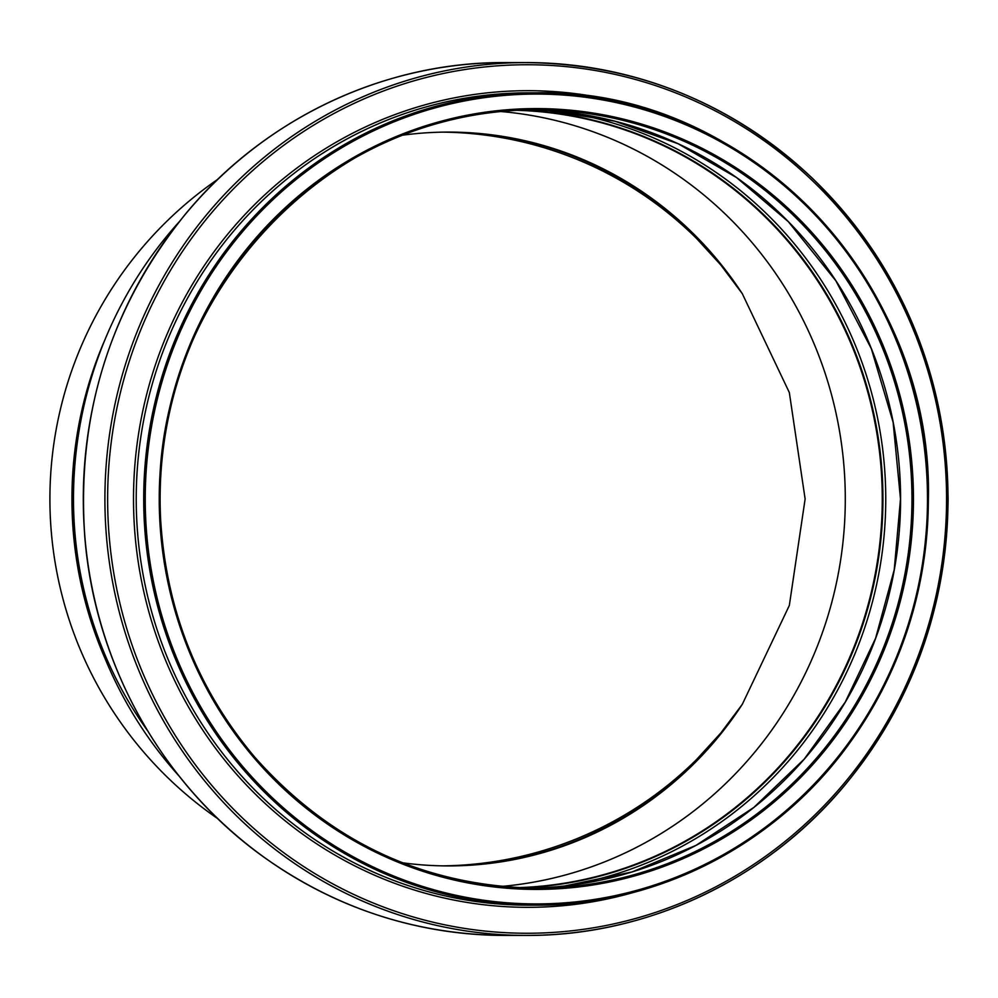 <?xml version="1.0" encoding="UTF-8"?>
<svg xmlns="http://www.w3.org/2000/svg" width="998" height="998" viewBox="0 0 998 998"><rect width="100%" height="100%" fill="white"/><g stroke="black" fill="none" stroke-linecap="round" stroke-linejoin="round"><path stroke-width="1.5" d="M447.803 132.098A366.915 354.402 90 0 1 696.604 238.51A366.915 366.915 0 0 0 443.486 132.135A366.915 366.915 0 0 1 696.604 238.51L720.805 264.981L742.3 293.686L789.331 392.526L805.124 499L789.331 605.474L742.3 704.314L720.805 733.019L696.604 759.49A366.915 366.915 0 0 1 443.486 865.865A366.915 366.915 0 0 0 696.604 759.49A366.915 354.402 90 0 1 447.803 865.902M742.3 704.314A366.915 354.402 -90 0 1 448.576 865.915A366.915 354.402 -90 0 1 402.506 862.796M402.518 135.204A366.915 354.402 -90 0 1 448.576 132.085A366.915 354.402 -90 0 1 742.3 293.686M500.859 886.474A388.808 375.56 90 0 0 845.294 499A388.808 375.56 90 0 0 500.859 111.527M179.029 221.993A405.787 391.964 90 0 0 179.041 776.02M217.888 179.241A388.322 388.322 0 0 0 217.888 818.759A388.322 388.322 0 0 1 217.888 179.241M521.368 887.883A389.183 375.922 90 0 0 882.619 499A389.183 375.922 90 0 0 521.368 110.117M516.802 887.671A388.808 375.56 90 0 0 882.269 499A388.808 375.56 90 0 0 516.802 110.329M147.517 730.661A388.484 375.248 -90 0 1 73.49 499M77.183 443.449A388.322 375.086 90 0 0 77.183 554.551M105.114 339.32A388.322 375.086 90 0 0 105.114 658.68M913.457 499A390.405 377.107 90 0 0 347.803 160.89A390.405 377.107 90 0 0 347.803 837.11A390.405 377.107 90 0 0 913.457 499M911.96 499A389.183 375.922 90 0 0 536.038 109.817A389.183 375.922 90 0 0 160.117 499A389.183 375.922 90 0 0 536.038 888.183A389.183 375.922 90 0 0 911.96 499M530.35 888.133A389.183 375.922 90 0 0 900.583 499A389.183 375.922 90 0 0 530.35 109.867M564.269 886.012A391.428 378.092 90 0 0 885.75 499A391.428 378.092 90 0 0 564.282 111.988M521.53 887.883A389.183 375.922 90 0 0 882.943 499A389.183 375.922 90 0 0 521.53 110.117M504.851 62.575A436.425 421.555 90 0 0 83.296 499A436.425 421.555 90 0 0 504.851 935.425L526.457 935.425A436.425 421.555 90 0 0 948.013 499A436.425 421.555 90 0 0 526.457 62.575A436.425 421.555 90 0 0 104.902 499A436.425 421.555 90 0 0 526.457 935.425C647.59 936.087 767.487 879.163 846.017 783.729C912.92 701.444 946.952 606.534 948.1 499C946.042 372.691 900.907 265.867 812.696 178.542C731.359 102.669 635.951 64.009 526.457 62.575L504.851 62.575C383.906 61.913 264.183 118.662 185.653 213.846C109.942 307.546 76.322 415.305 84.818 537.136C94.96 664.88 163.023 785.962 265.343 858.18C337.611 909.053 417.451 934.802 504.851 935.425M946.566 499A434.267 419.472 90 0 0 317.364 122.916A434.267 419.472 90 0 0 317.364 875.084A434.267 419.472 90 0 0 946.566 499M632.981 105.439A408.319 394.41 90 0 0 133.507 499.012A408.319 394.41 90 0 0 633.019 892.561M528.553 92.839A406.161 392.314 90 0 0 136.227 499A406.161 392.314 90 0 0 528.553 905.161L536.038 905.161A406.161 392.314 90 0 0 928.352 499A406.161 392.314 90 0 0 536.038 92.839A406.161 392.314 90 0 0 143.712 499A406.161 392.314 90 0 0 536.038 905.161C657.046 905.959 776.444 844.508 848.861 744.146C901.144 671.392 927.653 589.668 928.402 499C933.167 278.779 742.599 86.601 536.038 92.839L528.553 92.839M927.491 499A404.926 391.129 90 0 0 340.792 148.328A404.926 391.129 90 0 0 340.792 849.672A404.926 391.129 90 0 0 927.491 499M536.038 888.183C424.15 886.074 330.363 842.362 254.652 757.033C198.527 690.229 167.302 612.685 160.965 524.387C141.354 307.883 326.134 103.68 536.038 109.817L535.864 109.817M548.675 110.616L614.843 121.195L678.141 143.749L736.574 177.582L788.283 221.618L835.9 280.85L871.304 348.626L893.123 422.304L900.495 499L894.233 569.758L875.595 638.283L845.244 702.118L804.226 759.104L753.902 807.394L695.905 845.431L632.121 871.928L564.756 885.962"/></g></svg>
